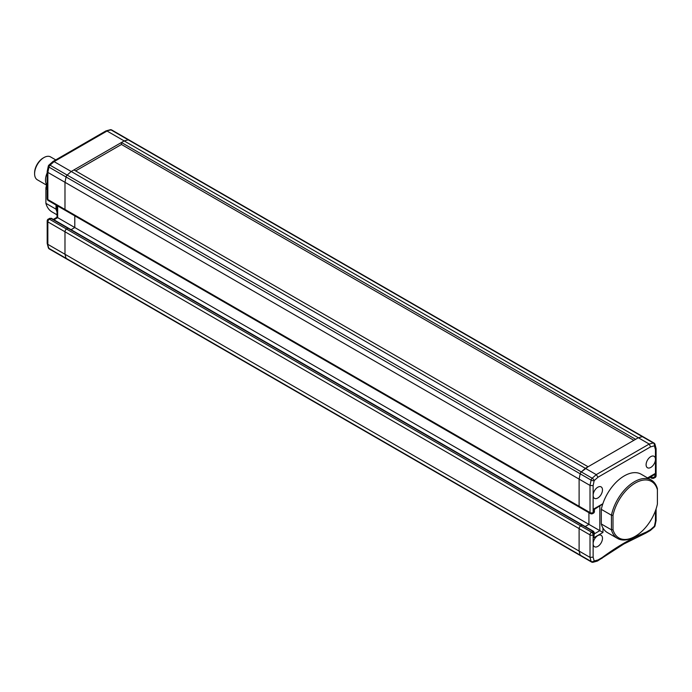 <?xml version="1.0" encoding="UTF-8"?>
<svg xmlns="http://www.w3.org/2000/svg" width="692" height="692" viewBox="0 0 692 692"><rect width="100%" height="100%" fill="white"/><g stroke="black" fill="none" stroke-linecap="round" stroke-linejoin="round"><path stroke-width="1.04" d="M67.167 258.938A2.206 1.272 -60 0 1 66.467 258.869A2.206 1.272 -60 0 1 66.069 258.298L64.979 254.249L64.979 231.768A2.206 1.272 -60 0 1 66.536 229.069L67.937 228.256A1.099 0.64 -60 0 1 68.491 228.204L582.621 525.038A1.099 0.64 120 0 0 582.076 525.09L580.666 525.894A2.206 1.272 120 0 0 579.109 528.593L579.109 551.083L580.199 555.131A2.206 1.272 120 0 0 580.597 555.702A2.206 1.272 120 0 0 581.297 555.763M602.948 527.987L602.948 532.468L593.753 537.771L592.975 531.387A1.099 0.64 -60 0 1 593.528 531.326L582.621 525.038A1.099 0.64 120 0 0 582.076 525.09L50.801 218.361L49.4 219.174A2.206 1.272 120 0 0 47.843 221.873L47.843 244.363L579.109 551.083L590.017 557.38L590.017 534.89L579.109 528.593L579.109 551.083L580.199 555.131A2.206 1.272 120 0 0 580.597 555.702L591.504 561.999A2.206 1.272 -60 0 1 591.098 561.428L66.069 258.298L64.979 254.249L64.979 231.768A2.206 1.272 -60 0 1 66.536 229.069L67.937 228.256A1.099 0.64 -60 0 1 68.491 228.204L51.355 218.309A1.099 0.64 120 0 0 50.801 218.361L48.302 219.061A2.206 2.206 0 0 0 47.194 220.973L47.194 243.394L48.302 247.641A2.206 2.206 0 0 0 49.331 248.982L66.467 258.869A2.206 1.272 -60 0 1 66.069 258.298L48.924 248.402A2.206 1.557 165 0 1 48.302 247.641M57.661 205.974L57.661 217.643L74.797 227.538L74.797 215.869L74.797 227.538L588.927 524.372L585.198 526.517L588.927 524.372L588.927 512.703L588.927 524.372L599.834 530.669L599.834 506.224M71.068 229.692L74.797 227.538L71.068 229.692M66.536 210.359A2.206 1.272 -60 0 1 65.437 210.463A2.206 1.272 -60 0 1 64.979 209.46L64.979 182.29L66.069 176.996A2.206 1.272 -60 0 1 67.167 175.085L71.215 171.495L124.179 140.917L128.228 139.836A2.206 1.272 -60 0 1 128.928 139.896L643.058 436.721A2.206 1.272 120 0 0 642.358 436.661L638.318 437.751L585.346 468.328L581.297 471.918A2.206 1.272 120 0 0 580.199 473.83L579.109 479.123L579.109 506.284A2.206 1.272 120 0 0 579.567 507.297A2.206 1.272 120 0 0 580.666 507.184M111.793 130.001A2.206 2.206 0 0 0 110.114 129.776L105.885 130.944L53.033 161.461L48.968 165.051A2.206 2.206 0 0 0 48.276 166.253A2.206 0.9 11.6 0 0 48.924 167.101L47.843 172.395L64.979 182.29L64.979 209.46L579.109 506.284A2.206 1.272 120 0 0 579.567 507.297L590.475 513.594A2.206 1.272 -60 0 1 590.017 512.582L579.109 506.284L579.109 479.123L580.199 473.83L66.069 176.996A2.206 1.272 -60 0 1 67.167 175.085L71.215 171.495L596.253 474.626L649.217 444.048L638.318 437.751L635.585 439.325L121.455 142.491L124.179 140.917L638.318 437.751L642.358 436.661L128.228 139.836A2.206 1.272 -60 0 1 128.928 139.896L111.793 130.001A2.206 1.272 120 0 0 111.092 129.94L128.228 139.836L124.179 140.917L107.044 131.022L54.071 161.608L71.215 171.495L73.94 169.921L588.07 466.754L581.297 471.918A2.206 1.272 120 0 0 580.199 473.83L591.098 480.118A2.206 1.272 -60 0 1 592.205 478.215L50.032 165.189A2.206 1.272 120 0 0 48.924 167.101L66.069 176.996L64.979 182.29L579.109 479.123L590.017 485.421L591.098 480.118A2.206 0.9 -168.4 0 0 594.168 480.62L593.13 485.654L590.017 485.421L590.017 512.582A2.206 1.272 180 0 0 593.13 512.582L593.753 512.227L593.848 512.919L592.681 513.594A2.206 1.272 60 0 0 593.13 512.582L593.13 495.316A6.609 3.815 120 0 0 594.506 498.344A6.609 3.815 120 0 0 597.81 498.015A6.609 3.815 120 0 0 602.126 492.185A6.609 3.815 120 0 0 601.114 486.891A6.609 3.815 120 0 0 597.81 487.22A6.609 3.815 120 0 0 593.13 495.316L593.13 485.654M47.194 171.564L47.194 198.665A2.206 1.272 180 0 0 47.843 199.564A2.206 1.272 120 0 0 48.302 200.576L65.437 210.463A2.206 1.272 -60 0 1 64.979 209.46L47.843 199.564L47.843 172.395L47.194 171.564L48.276 166.253M53.033 161.461L54.071 161.608L50.032 165.189A2.206 0.9 48.4 0 0 48.968 165.051M106.11 130.857L111.092 129.94A2.206 1.557 75 0 0 110.114 129.776M49.331 248.982A2.206 1.272 120 0 1 48.924 248.402L47.229 243.627M47.194 183.812A33.709 19.462 120 0 0 45.897 188.7L47.194 189.452M47.194 183.112A32.611 18.831 -60 0 0 45.897 187.921L45.897 203.327L56.026 209.174L56.026 205.031M45.897 203.327A33.709 19.462 120 0 0 52.021 211.934L57.012 214.823M57.012 211.908A33.709 19.462 -60 0 1 56.026 209.174M47.194 178.225A12.119 6.998 120 0 0 47.194 181.711M46.719 184.66A13.217 7.629 -60 0 1 47.194 172.879M34.6 173.744L34.6 172.844A12.119 6.998 -60 0 1 43.172 158.01L43.951 157.56A13.217 7.629 120 0 0 34.6 173.744A13.217 7.629 120 0 0 37.342 179.799L46.58 185.136M55.741 159.895L50.559 156.902A13.217 7.629 120 0 0 43.951 157.56L43.172 158.01M597.81 546.403A6.609 3.815 120 0 0 602.126 540.582A6.609 3.815 120 0 0 601.114 535.288A6.609 3.815 120 0 0 597.81 535.608A6.609 3.815 120 0 0 593.13 543.704A6.609 3.815 120 0 0 594.506 546.732A6.609 3.815 120 0 0 597.81 546.403M648.214 478.293L653.274 475.369L654.831 473.726L654.831 476.961L651.717 477.861A1.099 0.64 -60 0 0 651.942 478.371L651.942 478.371A1.099 0.64 -60 0 0 652.495 478.31L653.819 478.293L655.454 476.606L655.454 459.332A6.609 3.815 120 0 0 654.087 456.313A6.609 3.815 120 0 0 650.783 456.633A6.609 3.815 120 0 0 646.458 462.464A6.609 3.815 120 0 0 647.47 467.757A6.609 3.815 120 0 0 650.783 467.429A6.609 3.815 120 0 0 655.454 459.332L655.454 449.679L654.424 445.83L650.575 446.859L649.217 444.048L653.265 442.958L642.358 436.661A2.206 1.272 120 0 1 643.058 436.721L653.966 443.018A2.206 1.272 -60 0 0 653.265 442.958A2.206 1.557 75 0 1 654.424 445.83A2.206 1.557 165 0 0 654.995 444.359L654.995 444.359A2.206 2.206 0 0 0 653.966 443.018M593.753 537.771L594.402 532.996L593.13 534.89L593.13 557.147L594.168 560.987L598.009 559.958L597.412 561.056L623.838 543.998L645.844 533.091L646.38 532.036L650.575 529.614L654.424 526.205L655.454 521.163L655.454 510.739M598.009 477.203L596.253 474.626L592.205 478.215A2.206 0.9 -131.6 0 1 594.168 480.62L598.009 477.203L650.575 446.859M654.995 444.359L656.094 448.606L655.454 449.679M602.862 503.733L593.753 508.983L593.753 512.227L594.402 511.959L593.848 512.919M602.793 503.932L594.402 509.364L594.402 511.959M602.948 532.468L599.834 530.669L594.402 533.8M656.094 508.888L656.094 520.436L655.454 521.163M655.021 525.747A2.206 0.9 -168.4 0 1 654.424 526.205A2.206 0.9 -131.6 0 1 654.329 526.949A2.206 2.206 0 0 0 655.021 525.747L656.085 520.54M593.13 557.147L590.017 557.38L591.098 561.428A2.206 1.557 165 0 0 594.168 560.987A2.206 1.557 75 0 1 593.174 562.224A2.206 2.206 0 0 1 591.504 561.999M645.844 533.091L650.35 530.479L650.575 529.614M597.412 561.056L593.174 562.224M601.884 558.461L602.204 557.536A222.53 128.478 -60 0 1 624.296 542.986A222.53 128.478 -60 0 1 646.38 532.036M613 515.332A32.611 18.831 -60 0 1 635.195 483.085A32.611 18.831 -60 0 1 657.4 489.702L657.4 504.079A32.611 18.831 -60 0 1 635.195 536.335A32.611 18.831 -60 0 1 613 529.717L613 515.332L611.443 515.211L601.313 509.364A33.709 19.462 -60 0 1 624.296 475.888A33.709 19.462 -60 0 1 641.147 474.219L651.276 480.066A33.709 19.462 120 0 0 634.417 481.736A33.709 19.462 120 0 0 611.443 515.211L611.443 529.838L601.313 523.991L601.313 509.364M657.4 489.702L657.4 488.673A33.709 19.462 120 0 0 651.276 480.066M613 529.717L611.443 529.838A33.709 19.462 120 0 0 617.567 538.454L607.438 532.606A33.709 19.462 -60 0 1 601.313 523.991M617.567 538.454A33.709 19.462 120 0 0 634.417 536.784L635.195 536.335M657.4 504.079L657.4 503.3M48.302 219.061A2.206 1.272 -120 0 1 49.4 219.174L580.666 525.894L582.076 525.09L592.975 531.387L591.573 532.191L580.666 525.894A2.206 1.272 120 0 0 579.109 528.593L47.843 221.873A2.206 1.272 180 0 1 47.194 220.973M633.872 440.311L121.455 144.472L75.653 170.915M121.455 144.472L121.455 142.491M57.661 217.643L53.933 219.796M651.717 476.269L651.717 477.861L650.333 477.065M593.528 531.326L594.402 532.996M590.017 534.89A2.206 1.272 -60 0 1 591.573 532.191A2.206 1.272 -120 0 1 593.13 534.89A2.206 1.272 180 0 1 590.017 534.89M598.009 559.958L602.204 557.536M647.565 477.921L654.831 473.726M656.094 475.707A2.206 1.272 180 0 1 655.454 476.606A2.206 1.272 -120 0 1 654.995 477.618A2.206 2.206 0 0 0 656.094 475.707L656.094 448.606M47.194 198.665A2.206 2.206 0 0 0 48.302 200.576M57.012 205.602L57.012 217.271L53.284 219.425M51.355 218.309L49.469 218.387M654.995 477.618L651.942 478.371L650.013 477.255M590.475 513.594A2.206 2.206 0 0 0 592.681 513.594M654.329 526.949L650.35 530.479M65.437 210.463L579.567 507.297M66.467 258.869L580.597 555.702"/></g></svg>
